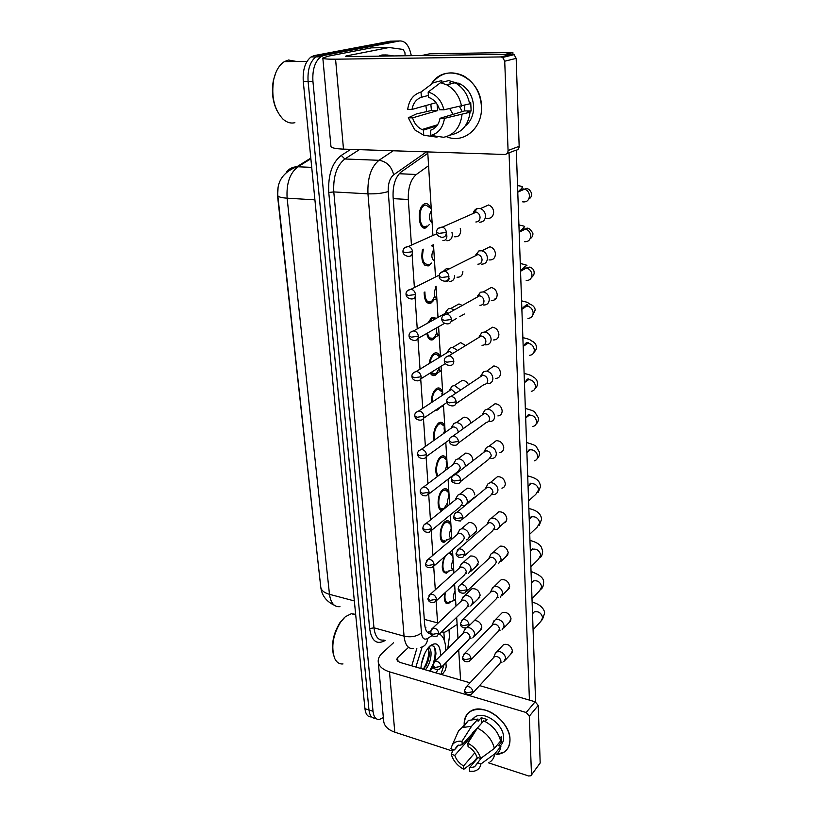 <?xml version="1.0" encoding="UTF-8"?>
<svg xmlns="http://www.w3.org/2000/svg" width="817" height="817" viewBox="0 0 817 817"><rect width="100%" height="100%" fill="white"/><g stroke="black" fill="none" stroke-linecap="round" stroke-linejoin="round"><path stroke-width="1.23" d="M429.221 224.644L426.157 227.708C418.559 231.711 416.343 208.039 424.033 204.117L424.626 203.821C427.158 203.014 429.15 204.475 430.6 208.202M431.427 263.054L428.608 265.862C422.859 266.168 420.796 260.766 422.42 249.645M433.582 300.533L430.927 303.158C426.586 304.261 424.329 300.636 424.156 292.302M435.706 337.115L433.02 339.668C429.926 340.75 427.853 338.677 426.791 333.448M427.822 323.042L431.907 317.272L436.38 318.283M437.789 372.828L435.073 375.34C433.122 376.126 431.509 375.35 430.242 372.991M429.15 363.596C429.946 358.54 431.631 355.119 434.215 353.332L434.613 353.118C437.054 352.178 438.882 353.455 440.097 356.937M439.842 407.714L437.841 409.766L435.195 410.4M431.315 402.669C431.356 396.071 433.071 391.374 436.482 388.555L437.105 388.208C439.536 387.35 441.313 388.698 442.416 392.272M434.062 440.312C432.918 432.939 434.46 427.158 438.688 422.971L439.536 422.501C441.895 421.725 443.58 423.073 444.591 426.545M437.483 476.434C434.072 472.543 436.278 459.593 440.853 456.621L441.905 456.019C444.182 455.324 445.786 456.662 446.715 460.032M442.457 510.247C436.39 512.116 436.799 493.774 442.957 489.506L444.223 488.791C446.409 488.168 447.93 489.495 448.788 492.774M447.696 539.486L444.693 541.998C438.586 544.531 438.841 526.24 445.03 521.675L446.47 520.837C448.584 520.286 450.024 521.603 450.81 524.78M449.493 570.756L446.511 573.166C441.742 572.217 441.006 566.824 444.315 556.98M451.25 601.343L448.298 603.671C444.908 603.763 443.672 600.26 444.611 593.152M278.086 187.124L277.617 196.56L320.775 587.239M441.507 631.909L444.509 632.256L446.542 631.337L457.122 624.413M436.094 601.169L437.646 623.483M428.578 165.708L416.313 174.491C410.645 179.474 407.969 187.808 408.296 199.491L411.451 245.1M412.095 254.383L414.393 287.584M415.046 297.031L417.252 328.914M417.926 338.606L420.04 369.141M420.724 379.078L422.746 408.306M423.451 418.498L425.381 446.47M426.106 456.917L427.955 483.664M428.7 494.346L430.467 519.929M431.223 530.846L432.918 555.294M433.684 566.447L435.308 589.813M449.932 552.098L452.781 556.081M432.346 245.08L433.092 246.816M453.997 584.543L454.712 586.708M371.367 716.897C367.803 717.122 365.659 714.385 364.933 708.686L368.967 709.983C369.692 715.692 371.817 718.429 375.371 718.194C371.817 718.429 369.692 715.692 368.967 709.983L308.091 81.414C307.417 69.864 310.011 61.683 315.873 56.884L319.12 55.495L396.939 41.013M364.933 708.686L303.27 81.424C302.586 69.905 305.18 61.745 311.052 56.955L314.31 55.566L390.465 41.156L395.05 41.054L319.12 55.495L315.873 56.884C310.011 61.683 307.417 69.864 308.091 81.414L368.967 709.983L373.022 711.28L312.931 81.404C312.268 69.823 314.862 61.622 320.713 56.802L323.951 55.413L399.646 40.952C405.283 40.687 409.174 45.589 411.308 55.668M383.367 717.53L379.394 719.491C375.851 719.736 373.737 716.999 373.022 711.28M449.003 629.723L449.442 636.443L447.777 648.575M427.812 153.29L401.157 171.968C395.408 176.921 392.711 185.234 393.089 196.907L424.656 624.331C425.279 630.479 427.291 633.635 430.702 633.798M430.518 630.938L427.536 632.47M503.793 661.739L505.6 658.277C505.131 655.06 503.262 652.844 499.994 651.649L496.767 651.833L494.99 654.162M472.767 692.99L499.657 663.782L500.964 661.28C500.627 658.951 499.269 657.338 496.899 656.47L494.561 656.602L493.427 657.808M472.829 637.883L474.8 634.268C474.299 631.051 472.451 628.865 469.254 627.711L467.13 627.599M466.078 627.967L464.444 630.183M440.925 667.755L468.662 639.772L470.092 637.158C469.724 634.829 468.386 633.236 466.078 632.399L463.974 632.481L462.749 633.696M445.347 592.468C444.285 599.116 445.316 602.446 448.462 602.446M455.038 590.895C452.659 596.277 452.792 599.443 455.447 600.413L455.631 600.454M502.098 629.825L504.14 626.139C503.67 622.85 501.781 620.614 498.472 619.449L495.439 619.603L493.417 622.115M470.837 659.901L497.962 631.725L499.453 629.049C499.105 626.67 497.727 625.056 495.337 624.198L493.131 624.311L491.834 625.638M500.331 597.166L502.649 593.234C502.169 589.874 500.259 587.627 496.91 586.494L494.111 586.596L491.803 589.323M468.876 625.996L496.215 598.902L497.9 596.063C497.543 593.622 496.154 591.998 493.734 591.171L491.701 591.242L490.2 592.703M498.493 563.72L501.127 559.543C500.627 556.111 498.697 553.844 495.316 552.752L492.774 552.803L491.027 553.936L490.159 555.754M466.854 591.242L494.397 565.303L496.307 562.27C495.95 559.788 494.54 558.144 492.1 557.347L490.241 557.378L488.515 558.981M494.275 529.518L496.583 529.477C498.574 528.834 499.565 527.353 499.555 525.045C499.054 521.522 497.104 519.234 493.682 518.182L491.446 518.192L489.516 519.306L488.464 521.379M464.781 555.621L492.508 530.887L494.673 527.67C494.305 525.127 492.896 523.462 490.414 522.696L488.78 522.706L486.799 524.443M451.535 554.937L449.83 553.375L448.308 553.507M470.776 605.969L472.992 602.139C472.492 598.851 470.623 596.645 467.395 595.522L464.71 595.603L462.534 598.136M438.637 634.676L466.619 607.705L468.223 604.937C467.855 602.558 466.507 600.955 464.168 600.138L462.218 600.189L460.808 601.526M445.959 555.56C441.527 561.116 442.099 573.728 446.654 571.931M453.118 560.105C450.688 565.589 450.861 568.816 453.639 569.786L453.721 569.806M449.534 523.646L447.706 522.002L445.102 522.829C439.648 526.853 439.423 542.988 444.816 540.752M468.662 573.309L471.154 569.245C470.633 565.885 468.754 563.659 465.486 562.576L463.035 562.617L460.574 565.344M436.288 600.791L464.516 574.892L466.313 571.951C465.945 569.52 464.577 567.907 462.208 567.121L460.431 567.141L458.827 568.591M451.158 528.63C448.676 534.206 448.88 537.494 451.77 538.495M447.491 491.64L445.52 489.934L443.039 490.68C437.401 494.612 437.35 511.34 442.947 508.879L444.356 508.011L447.369 503.047M448.462 497.635L448.339 494.408M466.466 539.874C468.355 539.251 469.295 537.821 469.264 535.574C468.744 532.143 466.834 529.896 463.525 528.854L461.35 528.854L459.624 529.814L458.572 531.775M433.878 566.069L462.33 541.303L464.362 538.189C463.985 535.697 462.606 534.073 460.216 533.307L458.623 533.317L456.805 534.869M449.156 496.45C447.256 499.769 446.889 502.863 448.063 505.723M509.971 739.16C509.849 748.586 505.233 753.713 496.133 754.54L504.212 752.048C508.205 749.209 510.125 744.91 509.971 739.16C509.553 727.538 498.013 713.813 485.666 710.187C471.92 707.451 464.771 712.342 464.199 724.853C463.923 718.531 466.129 713.925 470.827 711.066C483.521 702.549 510.012 721.319 509.971 739.16M443.876 632.368L444.438 640.814M445.908 662.73L446.194 666.876L445.163 670.471L442.038 674.658M393.457 642.805L382.193 653.181C379.445 655.745 378.118 658.451 378.2 661.321C378.639 666.029 382.407 669.532 389.484 671.829L526.189 712.506L535.135 701.772L479.579 685.596M378.261 661.984L383.673 720.972C384.143 725.976 387.85 729.704 394.795 732.175L452.669 751.119M476.178 758.809L476.873 759.034M488.474 762.833L528.64 775.987L530.836 775.782L540.18 762.976L531.336 775.129M535.135 701.772L538.219 705.418L529.304 716.203L531.479 774.271M529.304 716.203L526.189 712.506M538.219 705.418L540.18 762.976M470.03 682.818L399.523 662.281L396.664 659.625L397.624 657.644L408.531 647.35M481.427 106.21C482.929 128.065 463.556 144.241 446.439 136.643C463.556 144.241 482.929 128.065 481.427 106.21C481.254 76.216 444.509 60.969 431.08 84.488C439.638 72.866 450.473 69.996 463.596 75.858C474.34 82.282 480.284 92.392 481.427 106.21M433.786 126.901L433.184 126.104L433.786 126.901M426.709 111.653L425.861 105.556L426.709 111.653M512.361 54.167L514.128 54.657L516.17 58.375L504.722 61.214L502.649 57.435L500.862 56.935L512.361 54.167L348.624 56.608L345.377 56.302L346.714 55.852L389.086 47.519L403.159 49.439L404.936 52.707L405.14 55.76M371.296 47.866L389.106 47.519L371.296 47.866L328.424 56.138L322.827 57.987C322.919 58.865 327.157 59.263 335.573 59.192L500.862 56.935M322.838 58.119L330.936 146.304C331.079 147.857 335.266 148.796 343.487 149.133L504.63 154.474C506.795 154.301 507.949 152.973 508.072 150.502L519.163 146.335C519.03 148.776 517.886 150.093 515.741 150.267L506.877 153.627M504.722 61.214L508.072 150.502M516.17 58.375L519.163 146.335M449.942 82.578L450.494 82.006L449.942 82.578M440.302 634.574C443.835 637.209 445.673 642.519 445.816 650.516M444.091 664.558L440.914 674.331M342.987 663.935C339.372 664.292 336.584 662.424 334.623 658.318C330.926 646.993 332.938 634.88 340.669 621.972L345.325 616.743L351.341 613.71L355.661 614.343M423.778 669.337L428.353 660.626L429.558 653.641L428.026 648.055M425.361 669.797C431.887 662.383 432.826 647.309 428.128 647.922M421.286 664.711L424.758 653.447M420.867 668.49C421.541 660.524 423.911 653.733 427.955 648.147L429.681 646.196C436.472 641.171 440.138 644.307 440.69 655.612M437.738 669.664L436.227 672.973M430.273 671.237L432.99 666.611M432.775 665.63C432.714 667.366 434.552 670.634 439.72 668.98L441.149 666.315C440.138 662.669 438.045 661.024 434.848 661.402L435.941 653.733C435.594 647.054 433.5 644.562 429.64 646.247M333.602 655.438C331.038 644.644 333.183 633.655 340.046 622.472L344.488 617.478M411.788 665.845L416.844 648.381M415.873 667.04L422.154 646.993M423.308 669.205C427.342 662.413 429.16 655.694 428.762 649.066M428.629 647.963L428.537 647.432M429.619 671.043L432.765 664.772M433.48 662.74C435.471 655.959 435.675 650.649 434.103 646.809M425.81 666.437L428.169 660.473L429.558 653.079M429.446 648.351L429.119 646.778M431.774 668.96L432.949 666.498M434.715 661.474L435.941 653.886M383.592 56.087L386.737 54.933L393.753 55.934M378.761 56.159L381.917 55.005L385.777 54.943M294.886 122.683C290.699 123.704 286.675 122.458 282.815 118.955C274.134 109.386 271.091 96.283 273.705 79.637C275.676 70.946 279.22 64.941 284.326 61.643L288.483 60.009L296.571 61.489M276.84 110.387C272.521 101.175 271.387 91.106 273.429 80.178L275.84 72.642M286.798 61.612L287.543 61.438M460.288 228.505L460.696 230.629C460.441 235.102 458.327 237.134 454.344 236.746M462.882 271.54C462.575 275.513 460.625 277.392 457.02 277.198M464.383 314.014L459.787 316.628M479.691 222.204C483.388 222.04 485.339 219.865 485.523 215.678C485.155 212.134 483.439 209.775 480.396 208.58L488.597 204.975C491.62 206.15 493.315 208.488 493.672 211.991C493.305 216.75 490.966 218.844 486.677 218.262M481.673 264.157C485.329 264.075 487.259 262.002 487.443 257.927C487.014 254.23 485.165 251.85 481.887 250.788L489.965 246.765C493.213 247.806 495.051 250.165 495.459 253.821C495.173 258.203 493.029 260.225 489.036 259.908M483.603 305.017C487.218 305.017 489.117 303.036 489.312 299.073C488.811 295.213 486.82 292.823 483.327 291.904L491.283 287.492C494.755 288.391 496.726 290.75 497.206 294.58C496.981 298.593 495.031 300.554 491.344 300.462M485.482 344.835L485.798 344.866C489.199 344.764 490.976 342.864 491.129 339.167C490.588 335.215 488.505 332.836 484.879 332.008L492.569 327.208C496.236 327.944 498.35 330.303 498.901 334.296C498.748 337.962 496.971 339.852 493.591 339.964M487.32 383.643L488.106 383.694C491.201 383.428 492.794 381.6 492.896 378.23C492.365 374.38 490.312 372.011 486.728 371.143L493.815 365.955C497.676 366.506 499.922 368.865 500.555 373.012C500.443 376.351 498.86 378.159 495.786 378.445M465.333 466.63L465.343 465.772C464.812 462.187 462.851 459.91 459.481 458.94L457.928 458.899L465.588 453.108C469.632 453.251 472.083 455.518 472.941 459.91L472.92 460.757M489.107 421.47L490.343 421.531C493.131 421.123 494.561 419.387 494.622 416.323C494.101 412.554 492.069 410.205 488.535 409.286L487.443 409.225L495.051 403.751C499.085 404.129 501.454 406.457 502.169 410.767C502.098 413.81 500.678 415.536 497.91 415.945M490.854 458.378L492.508 458.419C495.01 457.908 496.276 456.254 496.307 453.455C495.796 449.779 493.795 447.45 490.292 446.49L488.78 446.439L496.287 440.649C500.453 440.833 502.935 443.141 503.752 447.593C503.711 450.361 502.445 452.005 499.953 452.516M461.35 528.854L468.784 522.512C472.992 522.339 475.617 524.545 476.638 529.15C476.658 531.387 475.729 532.807 473.84 533.43M463.035 562.617L470.367 556.03C474.626 555.693 477.312 557.878 478.415 562.566L475.933 566.61M464.71 595.603L471.94 588.771C476.229 588.291 478.976 590.446 480.161 595.225L477.955 599.035M491.446 518.192L498.738 511.83C503.098 511.636 505.784 513.893 506.785 518.591C506.785 520.889 505.794 522.359 503.813 523.003M492.774 552.803L499.963 546.164C504.395 545.807 507.153 548.023 508.245 552.833L505.621 556.99M494.111 586.596L501.199 579.713C505.662 579.192 508.491 581.377 509.675 586.269L507.357 590.18M495.439 619.603L502.435 612.474C506.918 611.81 509.798 613.965 511.074 618.929L509.022 622.605M492.559 494.377L494.581 494.387C496.818 493.795 497.941 492.232 497.951 489.689C497.451 486.095 495.47 483.787 492.008 482.776L490.108 482.745L497.512 476.668C501.791 476.658 504.385 478.946 505.284 483.521C505.263 486.044 504.14 487.596 501.924 488.188M474.411 620.512C478.445 620.665 480.927 622.871 481.867 627.129L479.896 630.724M496.767 651.833L503.67 644.48C508.154 643.694 511.074 645.818 512.443 650.843L510.625 654.284M455.702 83.079L456.162 82.446L455.702 83.079M512.882 52.482L505.366 54.269L421.725 55.515L429.793 53.779L512.882 52.482L512.964 54.943M516.303 150.226L535.615 701.946M505.427 55.832L505.457 56.751M509.042 152.799L529.426 700.118M460.584 680.061L458.705 649.821M457.99 638.424L456.672 617.295M455.978 606.102L454.609 583.981M453.925 573.013L452.485 549.872M451.811 539.138L450.31 514.935M449.656 504.426L448.084 479.14M447.44 468.876L445.796 442.446M445.173 432.428L443.457 404.844M442.855 395.06L441.057 366.282M440.465 356.723L438.596 326.739M438.014 317.374L436.074 286.175M435.502 276.983L433.49 244.559M432.918 235.49L427.72 151.921M462.187 505.631L464.179 505.641C466.303 505.059 467.344 503.548 467.324 501.097C466.803 497.584 464.863 495.327 461.534 494.316L459.644 494.295L467.191 488.219C471.338 488.198 473.87 490.435 474.81 494.939M463.208 428.7C462.351 425.443 460.41 423.451 457.377 422.695L456.203 422.644L463.964 417.15C467.487 417.334 469.806 419.325 470.919 423.135M460.635 390.015L454.446 385.501L462.33 380.324C465.036 380.487 467.089 381.978 468.468 384.787M457.663 350.452L452.669 347.439L460.665 342.599L465.629 345.571M454.17 309.97L450.851 308.438L458.97 303.944L462.269 305.456M457.234 264.32L457.969 264.514M481.489 757.839L474.544 766.806L469.367 767.898L478.057 757.635M474.81 752.814L463.566 765.968C459.225 763.354 456.295 759.83 454.763 755.388L474.054 733.349M473.697 731.623L474.085 733.309L472.624 732.849M499.892 738.272L501.332 736.556L501.597 741.989L498.523 745.676L500.892 746.421C500.413 749.975 498.84 752.671 496.174 754.499M472.604 718.991L475.085 716.877C484.277 710.586 503.558 724.189 503.558 737.159C503.68 741.039 502.475 744.021 499.943 746.125M485.196 721.523L487.003 719.46L481.244 717.694L478.088 721.268L477.965 719.042L471.562 726.272L462.003 741.295L462.218 744.706L482.061 722.749M463.525 726.895L468.447 720.431L477.965 719.042M483.746 720.819C492.682 725.333 498.309 732.042 500.627 740.968L494.387 748.423L480.621 758.472L476.985 757.288C475.453 752.774 472.481 749.209 468.07 746.585L467.855 743.174L477.383 728.08L483.746 720.819M463.566 765.968L463.77 769.308L473.666 761.781L477.373 757.41M456.999 734.422L458.643 730.715L462.013 727.62L471.562 726.272M477.383 728.08C486.37 732.655 492.038 739.436 494.387 748.423M453.384 749.577L451.229 754.224L454.763 755.388M463.77 769.308C457.357 765.733 453.169 760.709 451.229 754.224M458.633 745.104L454.405 749.914L450.861 748.76L452.363 744.818C454.456 741.969 457.673 740.794 462.003 741.295M467.855 743.174C474.411 746.758 478.66 751.854 480.621 758.472M454.405 749.914L457.408 745.666L462.218 744.706M477.302 762.802L480.927 763.997L494.673 753.907L500.892 746.421M494.673 753.907C494.203 757.482 492.631 760.178 489.955 762.006M480.927 763.997C480.151 768.021 477.761 770.431 473.778 771.248L469.571 771.248L469.367 767.898M500.157 741.53L501.597 741.989M481.244 717.694L481.53 722.708M462.228 111.623L459.593 106.629M464.74 105.291L464.628 110.898L440.026 118.291C438.8 124.552 435.624 128.535 430.498 130.26L430.957 130.117M436.738 125.981L423.431 130.097L422.001 129.546C417.405 127.299 414.26 123.398 412.575 117.852L437.718 110.561L437.044 104.157M453.067 114.37L449.758 108.63M469.479 103.034L470.735 102.666L471.133 110.979L467.161 112.184L470.051 112.225C468.325 124.827 462.238 132.303 451.77 134.642L449.483 135.387M453.568 82.017L460.441 84.069C468.345 88.665 472.737 96.018 473.605 106.128C473.768 114.768 470.949 121.416 465.159 126.084M423.431 130.097L423.757 135.244L414.719 129.852L408.286 117.781L416.21 114.012L431.427 110.479L430.835 104.168M449.013 83.988L449.738 84.151M455.835 83.16L456.254 82.476M435.553 126.349L434.767 125.614M432.418 127.319L431.723 126.553M441.895 82.343L441.793 80.587L433.47 82.691L421.031 92.035L421.358 97.305L428.374 95.436M448.829 80.577L455.1 82.752C462.8 87.133 467.641 94.169 469.642 103.851L443.968 109.805L439.536 109.754C437.953 104.433 435.001 100.603 430.682 98.244L428.486 97.346L428.169 92.066L440.547 82.68L448.829 80.577M423.757 135.244L436.687 137.113L438.463 136.541M424.166 129.872L423.461 129.096M440.547 82.68L446.879 84.897C454.63 89.319 459.532 96.437 461.564 106.22M436.023 102.717L412.013 109.427L407.714 109.366C408.96 100.123 413.392 94.353 421.031 92.035M428.169 92.066C436.196 94.425 441.466 100.348 443.968 109.805M408.286 117.781L412.575 117.852M412.013 109.427C413.136 103.197 416.251 99.163 421.358 97.305M440.026 118.291L444.458 118.363L470.051 112.225M462.003 114.676C460.298 127.401 454.181 134.938 443.662 137.287L430.814 135.418L430.498 130.26M444.458 118.363C443.008 127.677 438.463 133.365 430.814 135.418M456.652 83.651L458.439 83.16M464.628 110.898L471.133 110.979M431.427 110.479L437.718 110.561M490.108 482.745L487.994 483.797L486.738 486.166M462.657 519.081L490.557 495.613L493.008 492.212C492.631 489.608 491.201 487.933 488.699 487.198L485.788 487.933L485.043 489.046M488.78 446.439L486.472 447.399L484.961 450.075M460.471 481.601L488.535 459.46L491.293 455.866C490.915 453.2 489.465 451.515 486.932 450.81L484.164 451.464L486.472 447.399M487.443 409.225L484.961 410.073L483.143 413.075M458.225 443.151L486.432 422.389C488.464 422.103 489.495 420.837 489.536 418.61C489.158 415.884 487.688 414.178 485.124 413.504L482.53 414.076L484.961 410.073M446.46 464.607L446.245 461.503M445.398 458.919L443.274 457.132L440.925 457.816C436.635 460.604 434.879 472.982 438.372 475.76M459.644 494.295L457.765 495.204L456.519 497.41M431.407 530.478L460.083 506.897L462.361 503.609C461.983 501.066 460.584 499.422 458.163 498.687L456.785 498.666L454.722 500.341M447.113 463.535L445.316 470.49M444.397 430.865L444.091 427.832M443.243 425.443L440.976 423.584L438.77 424.197C434.95 428.057 433.623 433.255 434.777 439.801M457.928 458.899L455.896 459.736L454.426 462.208M428.874 493.989L457.755 471.654L460.318 468.182C459.93 465.588 458.511 463.933 456.07 463.229L453.476 463.801L452.598 464.955M445.02 429.885L443.417 433.674M442.211 395.479L441.874 393.375M441.037 391.19L438.617 389.26L436.564 389.811C433.572 392.283 432.05 396.419 431.999 402.209M456.203 422.644L454.017 423.4L452.281 426.127M458.225 432.295L458.214 431.887C457.816 429.221 456.386 427.557 453.915 426.882L451.474 427.383L454.017 423.4M442.171 405.702L443.549 406.253M486.095 371.092L483.45 371.796L481.213 375.544M455.917 403.69L484.267 384.358C486.513 384.164 487.667 382.846 487.739 380.395C487.351 377.607 485.86 375.891 483.266 375.248L480.896 375.718L483.45 371.796M484.726 331.998L481.948 332.529L479.354 336.318M482.03 345.325C484.501 345.264 485.788 343.886 485.89 341.2C485.502 338.34 483.991 336.604 481.366 336.012L479.242 336.379L481.948 332.529M483.327 291.904L480.437 292.241L477.312 297.061M479.875 305.282C482.5 305.272 483.868 303.832 484.001 300.973C483.633 298.164 482.183 296.428 479.65 295.764L477.577 296.009L480.437 292.241M481.887 250.788L478.936 250.901L475.331 255.833M477.884 264.187C480.539 264.126 481.928 262.625 482.05 259.673C481.734 256.977 480.386 255.251 478.006 254.485L475.892 254.567L478.936 250.901M480.396 208.58L477.414 208.488C475.137 209.183 473.768 210.837 473.298 213.451M475.841 221.999C478.517 221.877 479.926 220.294 480.059 217.261C479.783 214.687 478.537 212.971 476.321 212.114L474.177 212.042L477.414 208.488M431.09 372.47L435.063 374.033L436.564 372.92L439.025 368.62M438.78 356.12L436.186 354.139L434.297 354.619C432.142 356.1 430.671 358.939 429.916 363.136M454.446 385.501L452.118 386.145L449.973 389.811M455.784 393.263L451.709 389.638L449.462 390.056L452.118 386.145M438.852 367.65C439.209 370.03 440.046 371.224 441.374 371.265M427.516 333.04C428.476 337.533 430.293 339.3 432.979 338.34L434.501 337.176L436.85 332.968M435.328 318.865L433.704 318.181L431.989 318.589L428.884 322.449M452.669 347.439L450.218 347.95L447.747 351.637M452.72 353.485L449.452 351.453L447.42 351.79L450.218 347.95M436.799 327.76C436.155 332.284 436.932 334.847 439.137 335.45M424.901 291.924C424.952 299.471 426.934 302.77 430.855 301.82L432.387 300.585L434.624 296.438M435.481 288.105L435.236 286.604M450.851 308.438L448.298 308.785L445.49 312.482M409.031 336.073C409.286 338.575 411.084 340.035 414.433 340.464C416.997 340.485 418.314 339.065 418.365 336.195C417.916 333.265 416.384 331.477 413.78 330.844L447.185 312.288L445.347 312.533L448.298 308.785M436.135 287.186C433.408 292.619 433.653 296.479 436.86 298.777M451.709 321.244L456.325 318.61M448.441 268.364L446.358 268.619L443.662 271.03M449.728 268.64L448.982 268.436M423.359 249.205C421.439 259.428 423.165 264.524 428.517 264.504M433.786 249.348C431.019 254.751 431.264 258.703 434.521 261.226M449.197 281.497C452.618 281.467 454.446 279.557 454.691 275.748M445.316 281.62C447.338 281.681 448.635 280.66 449.187 278.566M429.088 207.181L425.831 205.006L424.207 205.486C417.426 208.948 419.356 229.822 426.065 226.309L426.454 226.115M446.838 240.729C450.402 240.596 452.24 238.503 452.373 234.438L451.954 232.294M442.896 240.627C445.469 240.535 446.807 239.013 446.899 236.072L446.654 234.704M431.376 210.582C428.568 215.943 428.823 220.008 432.132 222.755M425.861 627.619L425.494 628.855M424.289 619.347L437.595 622.881M393.212 198.633L408.296 199.491M399.196 173.725L416.313 174.491M286.338 172.336C288.861 168.823 292.353 166.974 296.837 166.77C283.029 172.162 276.677 181.701 277.79 195.396C277.954 196.836 281.068 197.765 287.124 198.174L329.476 594.316C324.032 592.754 321.132 590.313 320.754 587.004L277.8 195.58M310.807 158.1L296.837 166.77L297.96 166.78C289.872 172.99 286.256 183.447 287.124 198.174L314.913 199.859M354.343 600.934L329.476 594.316C330.752 603.12 334.245 607.235 339.964 606.653M310.879 158.764L297.96 166.78L311.726 167.373M303.27 81.424L312.931 81.404M314.31 55.566L323.951 55.413M385.124 640.446L384.388 640.896C376.412 644.868 371.5 640.773 369.652 628.61L328.761 192.485C327.923 175.022 332.09 162.665 341.251 155.434L350.748 149.368M399.646 40.952L395.05 41.054M413.545 648.473C408.245 649.209 405.089 645.103 404.058 636.157L373.972 627.813C375.095 636.647 378.383 640.742 383.816 640.079M426.494 151.88L393.682 174.787C389.791 178.126 387.973 183.713 388.238 191.546L421.449 632.92C416.793 636.504 410.992 637.587 404.058 636.157L367.956 193.833C367.354 178.055 371.041 166.872 378.986 160.295L344.856 158.988C336.757 165.442 333.07 176.421 333.785 191.924L373.972 627.813L369.652 628.61M393.682 174.787C391.455 166.27 386.553 161.439 378.986 160.295L393.181 150.777M359.347 149.654L344.856 158.988L341.251 155.434M388.238 191.546C382.642 193.302 375.881 194.058 367.956 193.833L333.785 191.924L328.761 192.485M421.449 632.92C422.144 638.404 424.207 640.252 427.618 638.475L432.06 635.595M384.47 640.273L384.388 640.896M427.618 638.475C427.24 643.459 424.932 646.421 420.704 647.37M429.191 633.553L429.813 633.155M429.538 631.572L430.375 631.796M464.454 690.845C464.352 692.796 466.568 696.135 471.654 694.195L472.972 691.652C471.899 687.853 469.693 686.209 466.364 686.729L465.343 687.71M472.972 691.652L466.762 692.877L464.434 690.631L466.364 686.729L494.561 656.602M533.552 602.527L532.133 602.446M533.092 629.815L540.925 621.277L542.702 617.601C541.263 612.913 538.444 611.014 534.257 611.902L532.715 613.547M441.149 666.315L434.961 667.509L432.755 665.447L434.848 661.402L433.735 662.393M462.432 657.767C462.299 659.605 464.505 663.006 469.561 661.239L471.052 658.512C470.041 654.764 467.865 653.1 464.536 653.529L463.351 654.591M471.052 658.512L464.761 659.727L462.422 657.562L464.536 653.529L493.131 624.311M532.47 571.982L531.06 571.849M532 598.657L539.72 590.609L541.732 586.698C540.374 582.082 537.606 580.152 533.419 580.918L531.642 582.725M460.359 623.871C460.196 625.587 462.33 629.029 467.395 627.466L469.081 624.566C468.141 620.869 466.007 619.184 462.688 619.5L461.329 620.644M469.081 624.566L462.718 625.751L460.349 623.677L462.688 619.5L491.701 591.242M531.367 540.762L529.967 540.578M530.887 566.794L538.464 559.247L540.742 555.1C539.465 550.566 536.749 548.615 532.592 549.228L530.539 551.22M458.245 589.128C458.051 590.671 460.053 594.225 465.149 592.856L467.069 589.762C466.19 586.136 464.107 584.421 460.808 584.625L459.246 585.86M467.069 589.762L460.614 590.926L458.225 588.945C458.408 586.718 459.277 585.289 460.808 584.625L490.241 557.378M530.223 508.838L528.844 508.613M529.743 534.195L537.147 527.19L539.731 522.798C538.546 518.356 535.891 516.364 531.775 516.824L529.416 518.999M456.07 553.507C455.866 554.968 457.816 558.522 462.82 557.368L464.996 554.089C464.199 550.525 462.167 548.789 458.909 548.881L457.122 550.178M464.996 554.089L458.47 555.223L456.06 553.334L458.909 548.881L488.78 522.706M529.059 476.188L527.711 475.923C539.618 478.752 539.322 482.622 540.66 486.146L538.26 492.314M528.579 500.841L535.768 494.397L538.689 489.751C537.606 485.41 535.023 483.388 530.968 483.684L528.272 486.033M430.396 632.552C430.263 634.145 432.152 637.526 437.258 636.004L438.862 633.185C437.912 629.58 435.849 627.916 432.663 628.212L431.386 629.274M438.862 633.185L432.602 634.349L430.375 632.368L432.663 628.212L462.218 600.189M427.955 598.657C427.812 600.097 429.548 603.549 434.705 602.231L436.513 599.239C435.635 595.685 433.613 594.01 430.436 594.194L428.986 595.327M436.513 599.239L430.171 600.383L427.934 598.483L430.436 594.194L460.431 567.141M425.453 563.924C425.524 566.937 427.73 568.162 432.081 567.631L434.113 564.445C433.296 560.962 431.325 559.267 428.19 559.339L426.535 560.544M434.113 564.445L427.7 565.578L425.432 563.761L428.19 559.339L458.623 533.317M389.484 671.829L394.795 732.175M397.624 657.644L397.95 661.576M335.573 59.192L343.487 149.133M346.714 55.852L346.776 56.587M453.843 516.977C453.415 519.408 455.61 520.735 460.41 520.97L462.882 517.488C462.146 514.016 460.185 512.259 456.989 512.208L454.946 513.587M462.882 517.488L456.264 518.601L453.823 516.814C454.15 514.22 455.202 512.688 456.989 512.208L487.31 487.177M527.864 442.794L526.536 442.497M534.328 460.839C536.493 460.237 537.606 458.715 537.647 456.284L537.627 455.937C536.636 451.719 534.144 449.667 530.172 449.789L527.098 452.312M451.556 479.508C451.066 481.754 453.19 483.123 457.918 483.623C459.777 483.266 460.706 482.04 460.706 479.947C460.042 476.566 458.153 474.789 455.038 474.606L452.71 476.035M460.706 479.947L453.997 481.029L451.535 479.344C451.26 477.537 452.424 475.954 455.038 474.606L485.819 450.77M526.638 408.633L525.331 408.296M526.934 417.007L527.322 415.679M532.817 426.494C535.247 425.953 536.493 424.36 536.565 421.695L536.544 421.337C535.635 417.242 533.256 415.169 529.396 415.107L525.903 417.793M449.207 441.037C449.728 444.019 451.77 445.428 455.335 445.275C457.408 445.01 458.449 443.713 458.47 441.415C457.877 438.147 456.08 436.349 453.057 436.023L450.433 437.493M458.47 441.415L451.678 442.467L449.197 440.894C448.911 438.841 450.198 437.218 453.057 436.023L484.318 413.463M525.382 373.655L524.106 373.287M525.985 381.519L526.311 380.109M531.254 391.312C533.95 390.883 535.349 389.198 535.452 386.278L535.431 385.91C534.614 381.968 532.347 379.864 528.619 379.619L524.688 382.448M422.879 528.323C422.706 529.528 424.278 533.052 429.364 532.153L431.652 528.793C430.906 525.382 428.986 523.656 425.892 523.626L424.023 524.892M431.652 528.793L425.146 529.896L422.869 528.17C423.114 525.699 424.115 524.177 425.892 523.626L456.785 498.666M420.255 491.824C420.091 492.947 421.48 496.399 426.556 495.776L429.129 492.232C428.445 488.903 426.586 487.157 423.563 487.003L421.449 488.321M429.129 492.232L422.542 493.305L420.244 491.681C419.877 490.006 420.98 488.454 423.563 487.003L454.936 463.188M417.558 454.385C418.049 457.275 420.081 458.633 423.666 458.46C425.606 458.174 426.566 456.928 426.545 454.722C425.923 451.484 424.135 449.728 421.194 449.442L418.815 450.8M426.545 454.722L419.867 455.774L417.548 454.252C417.17 452.414 418.386 450.81 421.194 449.442L453.047 426.842M446.797 401.555C447.236 404.395 449.187 405.845 452.659 405.906C454.967 405.743 456.141 404.384 456.182 401.852C455.661 398.696 453.946 396.888 451.045 396.429L448.094 397.92M456.182 401.852L449.289 402.873L446.787 401.423C446.531 399.135 447.951 397.47 451.045 396.429L482.796 375.217M524.085 337.86L522.86 337.462M524.953 345.234L525.198 343.763M529.62 355.283C532.602 354.976 534.165 353.22 534.308 350.003L534.287 349.625C533.562 345.836 531.418 343.732 527.853 343.303L523.452 346.234M444.315 361.012C444.581 363.718 446.45 365.199 449.912 365.454C452.444 365.413 453.752 364.004 453.823 361.216C453.364 358.183 451.75 356.365 448.993 355.773L445.694 357.264M453.823 361.216L446.838 362.207L444.305 360.879C444.101 358.346 445.663 356.641 448.993 355.773L481.233 335.991M522.757 301.197L521.573 300.779M523.85 308.101L524.024 306.6M527.935 318.344C531.213 318.201 532.95 316.373 533.144 312.86L533.123 312.472C532.48 308.836 530.468 306.722 527.077 306.12C524.8 306.048 523.166 307.039 522.196 309.112M441.772 319.345C442.028 321.888 443.794 323.399 447.073 323.889C449.85 324.002 451.29 322.531 451.413 319.478C451.004 316.557 449.493 314.739 446.879 314.034L443.243 315.495M451.413 319.478L444.325 320.427L441.762 319.233C441.64 316.404 443.335 314.678 446.879 314.034L479.65 295.764M521.399 263.646L520.255 263.207M522.676 270.07L522.768 268.579M526.199 280.486C529.773 280.537 531.693 278.638 531.949 274.798L531.928 274.4C531.356 270.927 529.477 268.813 526.291 268.058C523.82 267.813 522.032 268.813 520.919 271.04M439.158 276.534C439.229 278.873 440.904 280.415 444.162 281.14C447.175 281.436 448.758 279.904 448.921 276.575C448.564 273.777 447.165 271.969 444.714 271.152L440.731 272.551M448.921 276.575L441.742 277.494L439.158 276.432C439.158 273.378 441.017 271.612 444.714 271.152L478.006 254.485M520 225.165L518.907 224.726M521.43 231.088L521.45 229.669M524.432 241.669C528.293 241.934 530.396 239.973 530.723 235.786L530.703 235.378C530.192 232.069 528.456 229.965 525.484 229.077C522.86 228.648 520.909 229.618 519.643 231.987M436.472 232.518C436.482 234.693 438.055 236.256 441.18 237.185C444.417 237.676 446.143 236.093 446.368 232.457C446.051 229.781 444.754 227.984 442.467 227.075L438.167 228.382M446.368 232.457L439.076 233.335L436.472 232.436C436.533 229.128 438.535 227.34 442.467 227.075L476.321 212.114M518.55 185.725L517.529 185.275M520.123 191.117L520.092 190.187M522.625 201.84C526.771 202.361 529.059 200.349 529.467 195.794L529.447 195.375C528.997 192.23 527.394 190.147 524.637 189.135C521.889 188.492 519.796 189.411 518.366 191.893M414.791 415.976C415.21 418.743 417.17 420.142 420.673 420.163C422.818 419.958 423.89 418.651 423.89 416.241C423.329 413.106 421.623 411.329 418.774 410.931L416.119 412.309M423.89 416.241L417.119 417.262L414.781 415.843C414.433 413.78 415.761 412.136 418.774 410.931L451.127 389.597M411.952 376.555C412.187 379.211 414.076 380.651 417.599 380.845C419.948 380.742 421.143 379.374 421.163 376.749C420.663 373.706 419.039 371.929 416.302 371.408L413.351 372.787M421.163 376.749L414.301 377.73L411.942 376.433C411.707 374.125 413.157 372.45 416.302 371.408L449.176 351.422M418.365 336.195L411.411 337.145L409.031 335.971C408.847 333.418 410.43 331.712 413.78 330.844L410.522 332.202M406.039 294.498C406.192 296.847 407.908 298.338 411.186 298.971C413.964 299.145 415.404 297.664 415.496 294.539C415.087 291.71 413.647 289.933 411.186 289.187L407.632 290.505M415.496 294.539L408.439 295.458L406.029 294.406C405.794 291.638 407.509 289.902 411.186 289.187L439.26 275.094M402.965 251.789C403.047 253.985 404.67 255.507 407.846 256.334C410.839 256.671 412.401 255.139 412.544 251.738C412.177 249.022 410.828 247.245 408.51 246.417L404.67 247.663M412.544 251.738L405.385 252.616L402.955 251.707C402.883 248.685 404.732 246.928 408.51 246.417L436.748 233.774M430.927 303.158L427.179 302.75M433.02 339.668L429.425 339.208M435.073 375.34L431.621 374.84M437.075 410.195L435.808 409.991M442.64 510.094L440.046 509.553M444.693 541.998L442.048 541.395M446.511 573.166L444.029 572.564M448.298 603.671L445.959 603.069M428.782 265.77L424.891 265.423M426.586 227.494L422.563 227.208M320.805 587.474C321.837 595.491 326.31 601.404 334.235 605.203M311.052 56.955L320.713 56.802M427.628 632.552L430.549 633.349M532.122 602.17L532.49 602.262C541.201 604.294 544.98 610.513 544.571 613.312L542.345 619.807M532.531 613.751L533.174 613.056M493.642 657.409L495.49 652.957M512.136 652.64L505.304 660.085M500.596 662.914L502.016 662.158M454.783 586.78L453.19 585.278M463.045 633.195L465.077 628.824M434.848 661.402L463.974 632.481M446.399 601.915L444.969 601.547M454.712 600.403L449.769 601.751M481.54 629.059L474.473 636.208M469.683 638.894L471.103 638.2M531.05 571.645L531.336 571.716C539.986 574.719 544.081 578.344 543.622 582.572C543.499 585.544 542.743 587.689 541.354 588.996M531.448 582.919L532.122 582.235M492.12 625.128L494.019 620.736M510.768 620.787L503.844 628.007M499.075 630.724L500.157 630.173M529.957 540.446L530.162 540.486C536.258 542.069 540.027 544.377 541.467 547.41L542.662 551.148C542.417 554.334 541.651 556.448 540.343 557.49M530.345 551.414L532.592 549.218C532.561 548.483 532.051 548.983 531.04 550.729M490.568 592.059L492.528 587.74M509.369 588.179L502.343 595.164M497.533 597.758L498.227 597.431M528.844 508.542L528.946 508.562C540.497 511.085 541.058 516.691 541.671 519.02L539.312 525.27M529.212 519.183L531.775 516.793C531.755 515.946 531.142 516.518 529.937 518.519M488.985 558.195L491.027 553.936M507.929 554.804L500.811 561.534M528.058 486.227L530.989 483.603C530.968 482.633 530.243 483.286 528.813 485.564M487.402 523.493L489.516 519.306M506.458 520.633L499.238 527.098M452.873 556.173L449.83 553.375M461.186 600.914L463.28 596.604M444.458 571.4L443.008 571.052M452.853 569.796L448.002 571.185M479.834 597.217L472.665 604.141M467.814 606.725L468.917 606.214M446.388 522.083L444.928 521.767M450.933 524.882L447.706 522.002M459.297 567.856L461.462 563.607M442.477 540.221L441.017 539.894M450.953 538.515L446.194 539.945M478.078 564.639L470.806 571.328M465.904 573.789L466.65 573.473M444.152 490.047L442.671 489.751M448.942 492.896L445.52 489.934M445.776 507.561L444.356 508.011M457.387 534.001L459.624 529.814M442.947 508.879L438.974 508.051M476.28 531.305L468.907 537.739M514.128 54.657L502.649 57.435M355.712 614.905L351.341 613.71M340.046 622.472L340.669 621.972M273.429 80.178L273.705 79.637M307.039 61.357L284.326 61.643M474.544 766.806L476.914 763.997M473.288 718.899L475.085 716.877M462.013 727.62L468.447 720.431M452.363 744.818L458.643 730.715M422.001 129.546L437.636 124.725M458.153 84.672L460.441 84.069M446.879 84.897L455.1 82.752M537.188 458.592C538.73 457.244 539.547 455.222 539.628 452.526L536.361 446.776C536.105 445.704 532.827 444.295 526.536 442.548M526.883 452.495L530.223 449.626C530.029 448.717 529.181 449.462 527.67 451.852M485.788 487.933L487.994 483.797M536.085 424.084C537.525 423.002 538.352 421.01 538.577 418.12L534.89 412.258C535.023 411.523 531.836 410.236 525.341 408.398M525.678 417.977L529.508 414.832C528.854 413.953 527.853 414.791 526.495 417.344M534.961 388.749C536.789 387.156 537.637 385.205 537.494 382.897C537.178 380.508 536.044 378.7 534.093 377.474C531.53 376.126 532.664 375.36 524.116 373.451M524.432 382.632L528.854 379.19C528.058 378.342 526.873 379.282 525.3 382.009M441.864 457.285L440.363 457.009M446.899 460.196L443.274 457.132M455.437 499.33L457.765 495.204M438.351 475.78L436.901 475.504M474.442 497.175L466.967 503.343M439.526 423.788L438.004 423.533M444.826 426.729L440.976 423.584M453.476 463.801L455.896 459.736M437.126 389.505L435.573 389.27M442.691 392.497L438.617 389.26M442.988 406.212L439.495 407.509M426.27 456.57L449.238 439.965M533.807 352.576C535.952 350.258 536.81 348.348 536.381 346.827C536.166 344.549 534.931 342.762 532.694 341.465C529.692 340.27 532.194 339.749 522.86 337.676M523.166 346.418L528.313 342.65C526.791 342.027 525.382 343.079 524.075 345.816M495.082 298.317L496.144 298.43M532.623 315.525L535.247 309.888C534.165 304.118 527.905 303.975 528.313 303.087C528.17 302.464 525.934 301.79 521.583 301.034M521.869 309.306L528.058 305.058C526.781 304.179 525.045 305.395 522.839 308.714M531.397 277.596C533.593 275.707 534.481 273.858 534.083 272.051C533.991 269.845 532.592 268.17 529.896 267.047L526.291 268.058L520.541 271.254M521.593 270.672C523.513 267.823 525.147 266.168 526.516 265.699C527.894 265.464 525.811 264.728 520.266 263.503M530.131 238.758C532.184 237.39 533.103 235.562 532.888 233.264C529.967 228.392 527.496 226.993 525.484 229.077L519.173 232.222M520.327 231.64L524.432 226.809C525.402 226.432 523.564 225.839 518.918 225.053M528.803 198.991C530.846 197.918 531.796 196.09 531.673 193.506C529.804 189.238 527.455 187.777 524.637 189.135L517.774 192.148M519.061 191.587L522.482 187.113C523.125 186.633 521.481 186.143 517.539 185.633M434.664 354.425L433.092 354.221M439.954 357.029L436.186 354.139M440.894 371.224L436.564 372.92M435.063 374.033L430.447 373.369M423.594 418.202L446.97 402.485M432.142 318.518L430.549 318.334M434.93 319.09L433.704 318.181M438.76 335.409L434.501 337.176M432.979 338.34L428.21 337.748M420.837 378.833L445.388 363.596M436.574 298.746L432.387 300.585M430.855 301.82L425.933 301.289M417.998 338.432L444.581 323.338M433.653 247.204L431.294 245.57M431.253 208.631L425.831 205.006M424.207 205.486L422.542 205.394"/></g></svg>
